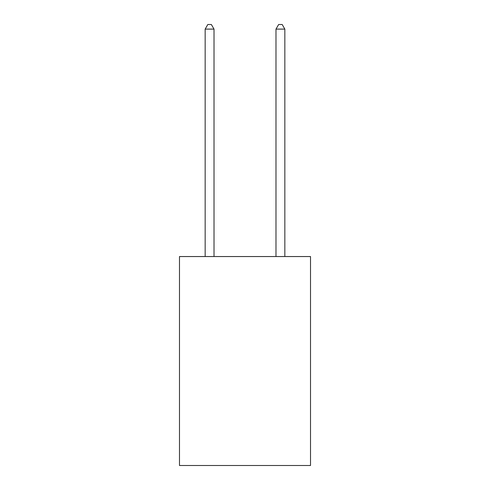 <?xml version="1.0" encoding="UTF-8"?>
<svg xmlns="http://www.w3.org/2000/svg" width="490" height="490" viewBox="0 0 490 490"><rect width="100%" height="100%" fill="white"/><g stroke="black" fill="none" stroke-linecap="round" stroke-linejoin="round"><path stroke-width="0.73" d="M310.519 256.546L310.519 465.5L179.481 465.5L179.481 256.546L310.519 256.546M214.014 256.546L214.014 29.106L205.157 29.106L205.157 256.546M205.157 29.106L207.815 24.5L211.355 24.5L214.014 29.106M284.843 256.546L284.843 29.106L275.986 29.106L275.986 256.546M275.986 29.106L278.645 24.5L282.185 24.5L284.843 29.106"/></g></svg>
